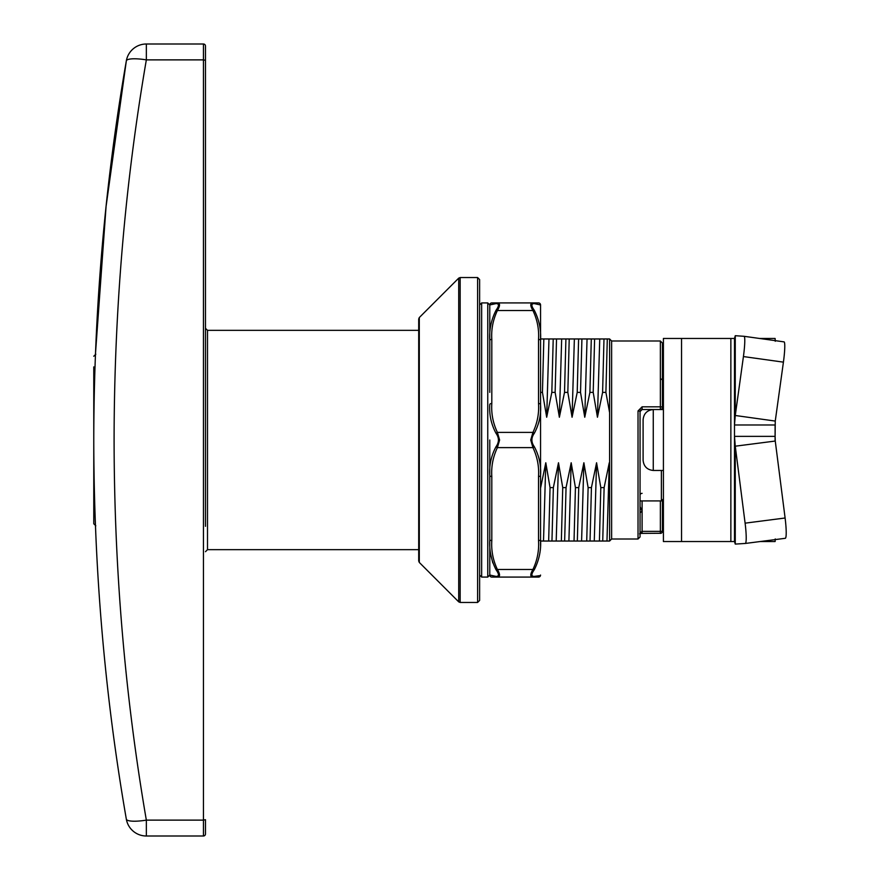 <?xml version="1.0" encoding="UTF-8"?>
<svg xmlns="http://www.w3.org/2000/svg" width="880" height="880" viewBox="0 0 880 880"><rect width="100%" height="100%" fill="white"/><g stroke="black" fill="none" stroke-linecap="round" stroke-linejoin="round"><path stroke-width="1.32" d="M540.551 545.501L540.551 539.561C541.244 550.055 539.154 560.109 534.281 569.734C531.113 574.189 531.113 576.411 534.281 576.4L539.473 575.685M540.551 492.965L540.551 392.381L542.443 392.381L543.829 338.965L540.551 338.965L540.551 334.499L540.551 338.965M489.775 392.381L489.775 304.953L490.853 304.315M534.281 446.666C539.132 455.719 541.222 465.322 540.551 475.486L540.551 404.514C541.244 414.612 539.154 424.215 534.281 433.334C531.113 437.778 531.113 442.222 534.281 446.666A2.035 0.902 148.5 0 1 532.939 447.612L530.728 440L532.939 432.388L497.387 432.388L499.609 440L497.387 447.612A2.035 0.902 -148.5 0 1 496.045 446.666C499.213 442.222 499.213 437.778 496.045 433.334C491.194 424.281 489.104 414.678 489.775 404.514A2.035 1.012 180 0 1 491.81 403.502C491.172 413.545 493.02 423.17 497.387 432.388A2.035 0.902 148.5 0 0 496.045 433.334M489.775 334.499L489.775 338.965M489.775 440L489.775 575.047L496.045 576.4L489.775 575.047L489.775 475.486C489.082 465.388 491.172 455.785 496.045 446.666M538.516 476.498A2.035 1.012 180 0 0 540.551 475.486L540.551 539.561A2.035 1.012 180 0 1 538.516 540.573L538.516 476.498C539.165 466.455 537.306 456.83 532.939 447.612L497.387 447.612C493.02 456.852 491.161 466.477 491.81 476.498A2.035 1.012 180 0 1 489.775 475.486M538.516 339.427A2.035 1.012 180 0 1 540.551 340.439L540.551 304.953L534.281 303.6C531.113 303.589 531.113 305.811 534.281 310.266C539.132 319.814 541.222 329.879 540.551 340.439L540.551 404.514A2.035 1.012 180 0 0 538.516 403.502L538.516 339.427C539.165 329.384 537.306 319.748 532.939 310.541C530.101 305.679 530.101 303.138 532.939 302.918L538.516 302.918A2.035 2.035 0 0 1 540.551 304.953A2.035 2.035 0 0 0 538.516 302.918M538.516 577.082A2.035 2.035 0 0 0 540.551 575.047A2.035 2.035 0 0 1 538.516 577.082L497.387 577.082A2.035 1.793 -90 0 1 496.045 576.4C499.213 576.411 499.213 574.189 496.045 569.734C491.194 560.186 489.104 550.121 489.775 539.561A2.035 1.012 180 0 0 491.81 540.573C491.172 550.616 493.02 560.252 497.387 569.459C500.225 574.321 500.225 576.862 497.387 577.082L491.81 577.082A2.035 2.035 0 0 1 489.775 575.047A2.035 2.035 0 0 0 491.81 577.082M489.775 340.439C489.082 329.945 491.172 319.891 496.045 310.266C499.213 305.811 499.213 303.589 496.045 303.6L489.775 304.953L489.775 340.439A2.035 1.012 180 0 1 491.81 339.427L491.81 403.502M492.58 303.974L496.045 303.6A2.035 1.793 90 0 1 497.387 302.918L534.919 302.918M490.853 554.983L492.778 562.826M532.939 302.918A2.035 1.793 -90 0 1 534.281 303.6L540.551 304.953M537.746 576.026L534.281 576.4A2.035 1.793 90 0 1 532.939 577.082C530.101 576.862 530.101 574.321 532.939 569.459C537.306 560.23 539.165 550.605 538.516 540.573M492.041 577.082L492.701 577.082M496.309 577.082L497.387 577.082M534.919 577.082L535.678 577.082M491.81 302.918A2.035 2.035 0 0 0 489.775 304.953A2.035 2.035 0 0 1 491.81 302.918L497.387 302.918C500.225 303.138 500.225 305.679 497.387 310.541A2.035 0.902 -148.5 0 0 496.045 310.266M538.285 302.918L537.625 302.918M531.388 303.424L530.728 304.997M498.938 576.576L499.609 575.003M534.281 569.734A2.035 0.902 -148.5 0 1 532.939 569.459L497.387 569.459A2.035 0.902 148.5 0 1 496.045 569.734M534.281 310.266A2.035 0.902 148.5 0 0 532.939 310.541L497.387 310.541C493.02 319.77 491.161 329.395 491.81 339.427M534.281 433.334A2.035 0.902 -148.5 0 0 532.939 432.388C537.306 423.148 539.165 413.523 538.516 403.502M95.81 525.8L93.775 523.765L93.775 366.894M93.775 485.65L93.775 440C93.929 311.19 104.775 184.811 126.335 60.841L106.073 206.448L95.436 354.233M611.622 539L609.598 541.035L602.734 541.035L604.12 487.619L609.268 462.77L609.598 465.63L609.598 338.965L611.622 341L611.622 539L638.022 539L638.022 410.971A2.035 0.594 -0 0 1 640.057 411.565L640.057 536.965L640.057 532.708L642.092 531.366L660.363 531.366L660.363 500.918M660.363 409.541A2.035 2.035 0 0 0 662.398 407.506A2.035 0.682 180 0 0 660.363 406.824L660.363 341L662.398 343.035L662.398 407.506A2.035 2.035 0 0 1 660.363 409.541L660.363 406.824L642.092 406.824L638.022 410.971M418.704 561L418.704 319L419.298 317.559L419.298 562.441L418.704 561M477.598 277.541L479.622 279.565L479.622 600.435L477.598 602.459L477.598 277.541L460.163 277.541L460.163 602.459L458.722 601.865L458.722 278.135L419.298 317.559M602.602 392.381L605.902 392.381L609.598 412.632L609.598 338.965L603.988 338.965L602.602 392.381L597.454 417.23L593.208 392.381L589.908 392.381L584.76 417.23L580.525 392.381L577.214 392.381L572.066 417.23L567.831 392.381L564.52 392.381L559.372 417.23L555.137 392.381L551.826 392.381L546.689 417.23L542.443 392.381M555.137 392.381L556.523 338.965L553.212 338.965L551.826 392.381M567.831 392.381L569.217 338.965L565.906 338.965L564.52 392.381M580.525 392.381L581.911 338.965L578.6 338.965L577.214 392.381M593.208 392.381L594.605 338.965L591.294 338.965L589.908 392.381M605.902 392.381L607.299 338.965M604.12 487.619L600.809 487.619L599.423 541.035L590.04 541.035L591.426 487.619L588.115 487.619L586.729 541.035L577.346 541.035L578.732 487.619L575.432 487.619L574.035 541.035L564.652 541.035L566.049 487.619L562.738 487.619L561.352 541.035L551.958 541.035L553.355 487.619L550.044 487.619L548.658 541.035L540.551 541.035M551.958 541.035L548.658 541.035M564.652 541.035L561.352 541.035M577.346 541.035L574.035 541.035M590.04 541.035L586.729 541.035M602.734 541.035L599.423 541.035M543.829 338.965L553.212 338.965M556.523 338.965L565.906 338.965M569.217 338.965L578.6 338.965M581.911 338.965L591.294 338.965M594.605 338.965L603.988 338.965M540.661 487.619L545.798 462.77L550.044 487.619M553.355 487.619L558.492 462.77L562.738 487.619M566.049 487.619L571.186 462.77L575.432 487.619M578.732 487.619L583.88 462.77L588.115 487.619M591.426 487.619L596.574 462.77L600.809 487.619M418.704 329.318L418.704 440M609.598 536.085L609.598 465.663M609.598 541.035L609.598 465.63M662.398 500.654L662.398 531.366L660.363 531.366L660.363 533.39A2.035 2.035 0 0 0 662.398 531.366M662.398 376.035L662.398 343.035M643.104 419.694C643.753 413.567 647.13 410.179 653.257 409.541L653.257 470.459C647.13 469.821 643.753 466.433 643.104 460.306L643.104 419.694C643.753 413.567 647.13 410.179 653.257 409.541L642.092 409.541L640.057 411.565L640.057 440L640.057 411.565M606.969 541.035L609.268 462.77M594.275 541.035L596.574 462.77M581.592 541.035L583.88 462.77M568.898 541.035L571.186 462.77M556.204 541.035L558.492 462.77M543.51 541.035L545.798 462.77M597.454 417.23L599.742 338.965M584.76 417.23L587.048 338.965M572.066 417.23L574.365 338.965M559.372 417.23L561.671 338.965M546.689 417.23L548.977 338.965M640.057 506.627L642.092 511.115L640.057 512.831M642.092 493.35A2.035 1.749 180 0 0 640.057 495.099M640.64 507.936A2.035 1.386 -66 0 1 640.057 509.146M418.704 330.341L207.504 330.341L205.469 328.306L205.469 353.694L205.469 46.035L205.469 526.306M146.344 59.873C124.982 184.14 114.235 310.849 114.092 440C114.235 569.151 124.982 695.86 146.344 820.127L203.445 820.127L203.445 59.873L146.344 59.873L146.344 44L203.445 44L146.344 44A20.306 20.306 0 0 0 126.335 60.841A20.306 4.378 9.8 0 1 146.344 59.873M205.469 833.965A2.035 2.035 0 0 1 203.445 836A2.035 2.035 0 0 0 205.469 833.965L205.469 819.687L205.469 833.965A2.035 2.035 0 0 1 203.445 836L146.344 836A20.306 20.306 0 0 1 126.335 819.159C104.775 695.189 93.929 568.81 93.775 440M146.344 836A20.306 20.306 0 0 1 126.335 819.159A20.306 4.378 -9.8 0 0 146.344 820.127L146.344 836A20.306 20.306 0 0 1 126.335 819.159M205.469 60.313L203.445 59.873L203.445 44A2.035 2.035 0 0 1 205.469 46.035A2.035 2.035 0 0 0 203.445 44A2.035 2.035 0 0 1 205.469 46.035M785.29 538.296L745.294 543.455A20.306 2.409 -97.3 0 0 745.107 523.16L785.103 518.001A20.306 2.409 82.7 0 1 785.29 538.296M744.084 336.303L784.047 341.88A20.306 2.156 97.9 0 1 784.058 341.88A20.306 2.156 97.9 0 1 783.42 362.142L743.424 356.565A20.306 2.156 -82.1 0 0 744.062 336.303L735.262 335.698L734.492 338.459L663.41 338.459L663.41 541.541L734.492 541.541L735.262 544.093L745.272 543.455A20.306 2.409 -97.3 0 0 745.294 543.455M734.492 424.985L734.492 338.459L734.492 424.985L735.262 415.492L775.258 421.069L775.104 436.359L734.492 436.37L734.492 424.985L775.104 424.985L775.104 441.056M759.539 338.459L775.104 338.459L775.258 341.275M734.492 541.541L734.492 436.359L735.262 446.193L775.258 441.045L775.104 436.359M760.155 541.541L775.104 541.541L775.258 538.945M735.262 544.093L735.262 446.193L745.107 523.16M775.258 441.045L785.103 518.001M643.104 460.306C643.753 466.433 647.13 469.821 653.257 470.459L663.41 470.459M653.257 409.541L663.41 409.541M744.062 336.303A20.306 2.156 -82.1 0 0 744.051 336.303L784.058 341.88M743.424 356.565L735.262 415.492L735.262 335.698M783.42 362.142L775.258 421.069M491.81 476.498L491.81 540.573M489.775 575.047L487.751 577.082L487.751 302.918L481.657 302.918L481.657 577.082L479.622 575.047M640.629 410.157L642.092 409.541L642.092 406.824M642.092 500.918L642.092 533.39L660.363 533.28M642.092 533.28L639.584 533.819M207.504 330.341L207.504 549.659L205.469 551.694M663.41 498.894L661.375 500.918L661.375 470.459M203.445 836L203.445 820.127L205.469 819.687M681.549 338.459L681.549 541.541M730.862 338.459L730.862 541.541M487.751 577.082L481.657 577.082M481.657 302.918L479.622 304.953M487.751 302.918L489.775 304.953M95.81 354.2L93.775 356.235M419.298 562.441L458.722 601.865M477.598 602.459L460.163 602.459M611.622 341L660.363 341M460.163 277.541L458.722 278.135M638.022 539L640.057 536.965M661.375 500.918L640.057 500.918M418.704 549.659L207.504 549.659M661.375 379.082L663.41 381.106"/></g></svg>
